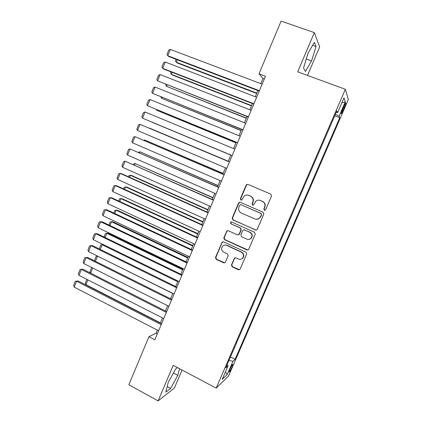 <?xml version="1.0" encoding="UTF-8"?>
<svg xmlns="http://www.w3.org/2000/svg" width="422" height="422" viewBox="0 0 422 422"><rect width="100%" height="100%" fill="white"/><g stroke="black" fill="none" stroke-linecap="round" stroke-linejoin="round"><path stroke-width="0.63" d="M264.346 210.293L265.628 209.776L271.525 196.003L270.797 194.152L247.941 184.382L246.648 184.509L246.142 185.131L240.361 198.767L240.857 200.049L241.785 199.944L244.38 195.866C245.72 194.969 247.128 194.816 248.616 195.402L250.504 196.214C252.847 197.522 253.606 199.479 252.789 202.085L252.034 203.858L252.535 205.139L253.506 205.018L255.948 201.057C257.325 200.06 258.802 199.87 260.379 200.487L262.289 201.31C264.652 202.634 265.422 204.601 264.599 207.218L263.84 208.995L264.346 210.293M259.525 200.218L262.553 201.357C264.916 202.676 265.681 204.638 264.858 207.249L264.098 209.027L264.768 210.372M247.914 184.372L246.949 184.593L246.437 185.211L240.672 198.82L241.247 200.123M247.883 195.159L250.795 196.272C253.131 197.575 253.891 199.527 253.073 202.127L252.324 203.895L252.942 205.219M231.905 367.24L232.838 364.423C232.496 364.102 231.525 365.668 229.921 369.123L228.993 371.94C229.346 372.241 230.317 370.674 231.905 367.24M231.456 264.942L232.158 266.794L238.451 269.748L239.96 269.489L246.68 254.028L245.968 252.171L223.57 241.88L222.183 242.064L215.494 257.467L216.185 259.298L223.676 262.816L225.121 262.595L225.448 262.131L228.165 255.743L227.469 253.902L223.734 252.166C221.233 250.373 220.943 248.289 222.869 245.905C224.013 245.013 225.258 244.844 226.609 245.398L241.347 252.182C243.81 253.88 244.169 255.927 242.423 258.333C241.236 259.372 239.907 259.593 238.441 258.992L235.972 257.847L234.505 258.079L231.456 264.942L231.783 264.852L232.485 266.699L239.59 269.748M307.517 75.427L319.665 46.905L314.343 32.61L297.7 71.83L345.354 89.3L216.191 388.14L173.199 365.346L158.118 400.9L128.831 384.753L148.955 336.698L154.842 339.773L265.464 76.245L259.013 73.829L262.959 78.476L260.791 83.646M314.343 32.61L281.089 21.1L259.013 73.829M255.452 230.011L256.924 229.779L257.272 229.288L263.787 214.075L263.064 212.224L240.35 202.291L239.026 202.439L238.557 203.024L232.179 218.09L232.881 219.915L256.238 230.111M255.21 234.11L248.732 249.238L248.421 249.692L246.928 249.935L224.509 239.664L223.813 237.834L226.925 230.897L228.297 230.723L237.359 234.832L238.778 234.632L239.153 234.126L240.973 229.848L240.266 228.007L230.808 223.76L230.612 222.093L231.562 221.977L254.492 232.258L255.21 234.11M343.824 106.138L341.118 113.534C341.266 114.119 341.941 113.091 343.139 110.443L345.84 103.058C345.697 102.462 345.027 103.49 343.824 106.138M345.354 89.3L348.377 99.465L228.592 375.923L216.191 388.14M230.47 356.975L235.08 359.333L339.752 117.691L339.088 116.15L335.4 114.256M235.08 359.333L232.944 361.29L227.21 374.53L222.188 379.394L228.091 365.742L225.749 367.889L336.835 110.944L337.568 112.637L343.962 97.857L345.28 101.85L339.088 116.15M158.118 400.9L174.392 388.055L182.061 370.047M157.374 330.141L156.077 333.232L148.955 336.698M257.884 90.572L255.299 96.733M252.435 103.559L249.829 109.767M247.007 116.498L244.38 122.755M241.6 129.385L238.952 135.694M236.209 142.225L233.545 148.581M230.845 155.022L228.17 161.399M225.469 167.824L222.832 174.117M220.115 180.59L217.515 186.793M214.777 193.313L212.219 199.416M209.46 205.983L206.938 211.997M204.164 218.607L201.684 224.525M198.889 231.187L196.446 237.011M193.629 243.716L191.224 249.449M188.391 256.201L186.028 261.846M183.174 268.64L180.848 274.194M177.978 281.031L175.684 286.496M172.798 293.374L170.541 298.75M167.634 305.676L165.419 310.961M162.496 317.935L160.313 323.131M264.314 78.983L262.959 78.476M157.316 333.881L156.077 333.232M334.741 115.786L339.752 117.691M336.228 112.347L337.568 112.637M228.091 365.742L227.115 364.729M228.982 360.42L232.944 361.29M341.804 102.841L345.28 101.85M227.21 374.53L225.448 371.851M308.039 53.135L303.529 67.921L305.417 71.508L311.573 60.91L316.046 46.52L314.401 42.327L308.039 53.135M177.509 367.636L175.663 368.933L168.257 382.401L165.788 392.175L170.646 388.398L177.778 375.343L179.519 368.696M306.203 59.149L308.118 52.998M312.639 45.318L316.046 46.52M306.282 59.011L311.573 60.91M167.212 386.536L170.646 388.398M173.416 373.016L177.778 375.343M240.15 202.222L238.873 203.066L232.506 218.095L233.202 219.92L255.732 229.995M261.392 214.714L260.886 213.421L240.962 204.686L240.028 204.791L238.921 207.054C238.113 209.639 238.863 211.591 241.184 212.91L254.767 218.918C256.439 219.577 257.979 219.345 259.398 218.221L261.661 214.729L260.886 213.421M240.851 204.644L261.155 213.437M256.581 219.292L259.667 218.232L260.59 216.586M261.661 214.729L260.859 216.597M227.848 230.612L226.862 231.414L224.156 237.802L224.852 239.627L247.909 249.998M238.187 234.922L239.464 234.099L241.278 229.832L240.577 227.996L230.808 223.76M231.351 221.909L230.945 222.093L231.135 223.755M246.849 239.132C248.284 239.707 249.597 239.501 250.784 238.504C252.625 236.083 252.287 234.004 249.771 232.285L244.523 229.921L243.098 230.127L242.724 230.639L240.899 234.917L241.606 236.758L246.849 239.132M248.948 239.406L251.074 238.472C252.91 236.051 252.572 233.978 250.067 232.258L249.771 232.285M244.048 229.805L250.067 232.258M235.265 257.731L234.511 258.459L231.783 264.852M240.999 259.177L242.729 258.253C244.47 255.853 244.111 253.812 241.658 252.119L241.347 252.182M224.805 245.087L226.946 245.346L241.658 252.119M223.038 241.759L222.151 242.534L215.853 257.388L216.544 259.219L224.731 262.843M256.819 93.109L176.254 62.224L177.272 63.005L256.671 93.457M177.251 59.771L176.254 62.224L175.473 60.995L176.143 59.349M259.393 90.709L167.771 55.725L168.869 56.569L259.235 91.089M262.146 84.157L170.319 49.421L167.771 55.725L166.975 54.459L168.753 50.054L170.319 49.421M251.575 105.6L171.353 74.304L172.392 75.021L251.459 105.88M172.155 72.331L171.353 74.304L170.583 73.048L171.052 71.898M246.358 118.044L166.468 86.336L246.269 118.255M167.075 84.843L166.468 86.336L165.709 85.065L165.973 84.405M241.157 130.44L161.6 98.326L241.094 130.583M162.011 97.308L161.6 98.326L160.919 96.87M235.972 142.794L156.747 110.279L235.94 142.868M156.968 109.731L156.747 110.279L156.282 109.451M253.907 103.78L162.681 68.306L163.805 69.081L253.78 104.081M256.65 97.25L165.224 62.023L162.681 68.306L161.9 67.014L163.673 62.625L165.224 62.023M248.442 116.799L157.617 80.839L248.347 117.026M251.174 110.295L160.149 74.578L157.617 80.839L156.847 79.526L158.614 75.153L160.149 74.578M242.998 129.765L152.569 93.325L242.935 129.923M245.72 123.287L155.09 87.085L152.569 93.325L151.809 91.985L153.566 87.628L155.09 87.085M237.575 142.689L147.536 105.769L237.539 142.773M240.287 136.232L150.047 99.55L147.536 105.769L146.787 104.408L148.544 100.067L150.047 99.55M230.808 155.101L151.915 122.185L230.802 155.111M232.174 155.56L142.52 118.165L232.169 155.57M234.869 149.13L145.026 111.972L142.52 118.165L141.787 116.778L143.533 112.452L145.026 111.972M228.244 161.215L149.504 128.124L228.233 161.236M226.788 168.383L137.53 130.519L140.025 124.348L229.489 161.953M229.478 161.974L140.025 124.348L138.548 124.796L136.802 129.111L137.53 130.519M223.138 173.395L144.693 139.972L223.101 173.479M143.665 140.257L144.693 139.972L144.44 140.589M221.429 181.159L132.55 142.826L135.035 136.675L224.145 174.682M224.103 174.777L135.035 136.675L133.574 137.097L131.838 141.391L132.55 142.826M218.047 185.527L139.898 151.778L217.984 185.675M138.39 152.389L139.898 151.778L139.46 152.859M216.085 193.883L127.592 155.09L130.071 148.961L218.823 187.357M218.754 187.526L130.071 148.961L128.62 149.356L126.89 153.634L127.592 155.09M212.973 197.612L135.124 163.546L212.883 197.828M133.431 164.606L133.721 163.889L135.124 163.546L134.502 165.081M210.763 206.564L122.649 167.307L125.118 161.204L213.521 199.991M213.421 200.228L125.118 161.204L123.683 161.568L121.963 165.83L122.649 167.307M207.919 209.66L131.58 175.489L130.366 175.267L207.803 209.94M128.494 176.781L128.974 175.584L130.366 175.267L129.554 177.256M205.461 219.192L117.727 179.482L120.186 173.4L121.504 173.642L208.236 212.577M208.109 212.883L120.186 173.4L118.767 173.732L117.052 177.984L117.727 179.482M202.882 221.661L126.858 187.12L125.619 186.951L202.739 222.009M123.567 188.908L124.247 187.241L125.619 186.951L124.632 189.394M200.176 231.778L112.822 191.614L115.275 185.553L116.609 185.733L202.977 225.116M202.818 225.49L115.275 185.553L113.866 185.859L112.157 190.09L112.822 191.614M197.865 233.624L122.153 198.709L120.892 198.593L197.696 234.031M118.666 200.993L119.531 198.857L120.892 198.593L119.721 201.484M194.917 244.317L107.932 203.705L110.374 197.665L111.735 197.786L197.728 237.607M197.543 238.055L110.374 197.665L108.981 197.939L107.278 202.159L107.932 203.705M192.865 245.541L117.464 210.256L116.182 210.198L192.669 246.01M113.776 213.036L114.831 210.436L116.182 210.198L114.831 213.532M187.885 257.42L112.785 221.766L111.487 221.761L187.658 257.953M108.908 225.037L110.153 221.972L111.487 221.761L109.957 225.538M182.921 269.252L108.127 233.234L106.808 233.287L182.668 269.848M104.055 236.995L105.484 233.471L106.808 233.287L105.099 237.496M177.973 281.041L103.485 244.665L102.145 244.771L177.694 281.701M99.223 248.906L100.837 244.929L102.145 244.771L100.262 249.418M94.829 260.991L94.586 260.337L96.2 256.349L97.735 256.18L172.74 293.512M96.2 256.349L97.498 256.217L95.441 261.297M92.713 268.007L90.635 273.134M90.461 273.045L89.97 271.705L91.585 267.733L92.028 267.664M92.08 267.69L91.585 267.733M160.429 322.856L85.951 284.66L85.376 283.035L86.863 279.364M87.892 279.886L85.951 284.66M189.673 256.808L103.063 215.747L105.495 209.729L106.877 209.792L192.506 250.056M192.29 250.568L105.495 209.729L104.118 209.977L102.419 214.181L103.063 215.747M184.446 269.252L98.21 227.753L100.636 221.756L102.04 221.756L187.299 262.452M187.057 263.033L100.636 221.756L99.27 221.972L97.577 226.16L98.21 227.753M179.244 281.648L93.373 239.712L95.789 233.735L97.213 233.677L182.114 274.806M181.845 275.455L95.789 233.735L94.438 233.925L92.75 238.103L93.373 239.712M174.059 294.002L88.557 251.628L90.962 245.673L92.407 245.557L176.95 287.118M176.649 287.83L90.962 245.673L89.628 245.836L87.945 249.998L88.557 251.628M168.89 306.309L83.751 263.502L86.151 257.573L87.618 257.394L84.827 257.705L86.151 257.573L171.474 300.163M171.801 299.377L87.618 257.394M83.751 263.502L83.155 261.851L84.827 257.705M163.747 318.568L78.967 275.339L81.356 269.426L82.849 269.194L80.048 269.531L81.356 269.426L166.315 312.444M166.674 311.6L82.849 269.194M78.967 275.339L78.381 273.662L80.048 269.531M158.619 330.785L74.198 287.129L76.582 281.237L78.091 280.947L75.285 281.316L76.582 281.237L161.178 324.682M161.563 323.769L78.091 280.947M74.198 287.129L73.623 285.43L75.285 281.316M343.344 107.251L344.352 107.631M342.142 110.068L343.139 110.443M262.553 201.357L262.289 201.31M260.648 200.534L260.379 200.487M252.324 203.895L252.034 203.858M253.073 202.127L252.789 202.085M250.795 196.272L250.504 196.214M248.911 195.455L248.616 195.402M240.672 198.82L240.361 198.767M246.437 185.211L246.142 185.131M233.202 219.92L232.881 219.915M232.506 218.095L232.179 218.09M238.873 203.066L238.557 203.024M241.273 204.723L240.962 204.686M247.223 249.877L246.928 249.935M224.852 239.627L224.509 239.664M224.156 237.802L223.813 237.834M226.862 231.414L226.524 231.435M239.464 234.099L239.153 234.126M241.278 229.832L240.973 229.848M240.577 227.996L240.266 228.007M244.823 229.906L244.523 229.921M234.511 258.459L234.184 258.538M226.946 245.346L226.609 245.398M224.024 262.727L223.676 262.816M216.544 259.219L216.185 259.298M215.853 257.388L215.494 257.467M222.151 242.534L221.803 242.581M238.768 269.642L238.451 269.748M232.485 266.699L232.158 266.794M345.549 102.952L345.84 103.058M246.949 184.593L246.648 184.509M239.337 202.481L239.026 202.439M259.667 218.232L259.398 218.221M227.263 230.881L226.925 230.897M239.095 234.606L238.778 234.632M230.945 222.093L230.612 222.093M251.074 238.472L250.784 238.504M234.832 258L234.505 258.079M242.729 258.253L242.423 258.333M222.531 242.017L222.183 242.064"/></g></svg>
